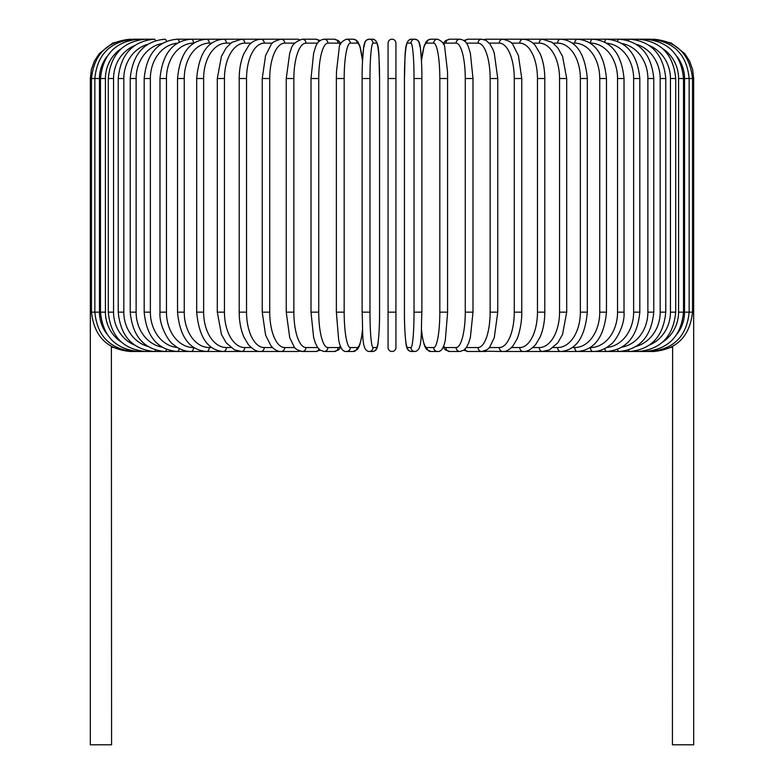 <?xml version="1.0" encoding="UTF-8"?>
<svg xmlns="http://www.w3.org/2000/svg" width="784" height="784" viewBox="0 0 784 784"><rect width="100%" height="100%" fill="white"/><g stroke="black" fill="none" stroke-linecap="round" stroke-linejoin="round"><path stroke-width="1.18" d="M388.07 347.557L388.07 43.13A3.93 3.93 0 0 1 392 39.2A3.93 3.93 0 0 1 395.93 43.13L395.93 347.557A3.93 3.93 0 0 1 392 351.487A3.93 3.93 0 0 1 388.07 347.557A3.93 3.93 0 0 0 392 351.487A3.93 3.93 0 0 0 395.93 347.557A3.93 3.93 0 0 1 392 351.487A3.93 3.93 0 0 1 388.07 347.557L388.07 312.159L388.07 347.557A3.93 3.93 0 0 0 392 351.487A3.93 3.93 0 0 0 395.93 347.557M106.879 56.713A35.398 34.859 90 0 0 99.47 78.527L90.327 78.527L90.327 302.722L91.463 302.722M90.327 302.722L90.327 744.8L111.573 744.8L111.387 346.41M395.93 43.13A3.93 3.93 0 0 0 392 39.2A3.93 3.93 0 0 0 388.07 43.13A3.93 3.93 0 0 1 392 39.2A3.93 3.93 0 0 1 395.93 43.13A3.93 3.93 0 0 0 392 39.2A3.93 3.93 0 0 0 388.07 43.13M672.613 346.41L672.427 744.8L693.673 744.8L693.673 302.722L692.537 302.722M130.742 351.379L111.573 347.077M129.664 39.21L112.778 43.012L99.156 53.704L94.345 61.23L91.346 69.649L90.327 78.527M130.742 39.308L130.663 39.2C107.202 41.18 94.139 54.292 91.463 78.527L91.463 312.159L99.47 312.159A35.398 34.859 90 0 0 106.879 333.974M133.907 39.504A3.93 0.686 -90 0 0 133.643 39.2C110.113 41.503 97.187 54.606 94.854 78.527L94.854 312.159C97.187 336.081 110.113 349.194 133.643 351.487L280.496 351.487A3.93 3.41 90 0 0 280.721 351.477M99.47 78.527L99.47 312.159M133.907 351.193A3.93 0.686 90 0 1 133.643 351.487L130.663 351.487C107.29 349.586 94.217 336.483 91.463 312.159M100.479 78.527L105.428 78.527L105.428 312.159L100.479 312.159L100.479 78.527C102.812 54.566 115.513 41.454 138.601 39.2A3.93 1.019 -90 0 1 139.131 39.778M121.304 48.637A35.398 34.192 90 0 0 105.428 78.527M105.428 312.159A35.398 34.192 90 0 0 121.304 342.049M139.131 350.909A3.93 1.019 90 0 1 138.601 351.487C115.513 349.233 102.812 336.12 100.479 312.159M108.29 78.527L113.562 78.527L113.562 312.159L108.29 312.159L108.29 78.527C110.622 54.508 123.019 41.395 145.481 39.2L133.643 39.2M134.417 45.688A35.398 33.261 90 0 0 113.562 78.527M146.363 40.151A3.93 1.343 -90 0 0 145.481 39.2L154.242 39.2A3.93 1.666 -90 0 1 155.526 40.641M113.562 312.159A35.398 33.261 90 0 0 134.417 344.999M146.363 350.536A3.93 1.343 90 0 1 145.481 351.487C123.019 349.301 110.622 336.189 108.29 312.159M118.227 78.527L123.823 78.527L123.823 312.159L118.227 312.159L118.227 78.527C120.56 54.419 132.565 41.307 154.242 39.2M147.784 44.286A35.398 32.085 90 0 0 123.823 78.527M123.823 312.159A35.398 32.085 90 0 0 147.784 346.401M155.526 350.046A3.93 1.666 90 0 1 154.242 351.487C132.565 349.38 120.56 336.267 118.227 312.159M130.222 78.527L136.122 78.527L136.122 312.159L130.222 312.159L130.222 78.527C132.555 54.302 144.089 41.199 164.807 39.2A3.93 1.97 -90 0 1 166.541 41.268M162.004 43.561A35.398 30.654 90 0 0 136.122 78.527M136.122 312.159A35.398 30.654 90 0 0 162.004 347.126M166.541 349.419A3.93 1.97 90 0 1 164.807 351.487C144.089 349.497 132.565 336.385 130.222 312.159M144.178 78.527L150.361 78.527L150.361 312.159L144.178 312.159L144.178 78.527C146.51 54.174 157.486 41.062 177.106 39.2A3.93 2.254 -90 0 1 179.281 42.111M177.321 43.218A35.398 28.998 90 0 0 150.361 78.527M150.361 312.159A35.398 28.998 90 0 0 177.321 347.469M179.281 348.586A3.93 2.254 90 0 1 177.106 351.487C157.486 349.625 146.51 336.522 144.178 312.159M159.985 78.527L166.453 78.527L166.453 312.159L159.985 312.159L159.985 78.527C162.317 53.998 172.666 40.895 191.041 39.2A3.93 2.528 -90 0 1 193.57 43.13A35.398 27.117 90 0 0 166.453 78.527M166.453 312.159A35.398 27.117 90 0 0 193.57 347.557L193.805 347.557M193.57 347.557A3.93 2.528 90 0 1 191.041 351.487C184.701 351.487 178.811 349.164 173.372 344.539C169.177 342.206 158.868 326.017 159.985 312.159M177.537 78.527L184.25 78.527L184.25 312.159L177.537 312.159L177.537 78.527C179.85 53.792 189.503 40.68 206.496 39.2L177.106 39.2M211.631 43.13L209.279 43.13A35.398 25.029 90 0 0 184.25 78.527M209.279 43.13A3.93 2.783 -90 0 0 206.496 39.2L191.041 39.2M184.25 312.159A35.398 25.029 90 0 0 209.279 347.557L211.631 347.557M209.279 347.557A3.93 2.783 90 0 1 206.496 351.487C189.503 350.007 179.85 336.895 177.537 312.159M196.686 78.527L203.634 78.527L203.634 312.159L196.686 312.159L196.686 78.527C198.96 53.537 207.858 40.425 223.371 39.2L206.496 39.2M230.8 43.13L226.39 43.13A35.398 22.756 90 0 0 203.634 78.527M226.39 43.13A3.93 3.009 -90 0 0 223.371 39.2L241.531 39.2A3.93 3.224 -90 0 1 244.755 43.13A35.398 20.306 90 0 0 224.449 78.527L224.449 312.159L217.295 312.159L217.295 78.527L224.449 78.527M203.634 312.159A35.398 22.756 90 0 0 226.39 347.557L230.8 347.557M226.39 347.557A3.93 3.009 90 0 1 223.371 351.487C207.858 350.262 198.96 337.149 196.686 312.159M251.154 43.13L244.755 43.13M224.449 312.159A35.398 20.306 90 0 0 244.755 347.557L251.154 347.557M244.755 347.557A3.93 3.224 90 0 1 241.531 351.487L234.465 349.85L226.184 342.814L221.451 334.415L217.295 312.159M239.198 78.527L246.539 78.527L246.539 312.159L239.198 312.159L239.198 78.527C239.257 69.09 240.835 60.789 243.912 53.626L248.469 45.952C251.243 42.032 255.368 39.778 260.827 39.2L241.531 39.2L231.907 42.326L226.292 47.736L221.431 56.311L217.295 78.527M272.538 43.13L264.237 43.13A35.398 17.699 90 0 0 246.539 78.527M264.237 43.13A3.93 3.41 -90 0 0 260.827 39.2L281.133 39.2A3.93 3.567 -90 0 1 284.7 43.13A35.398 14.965 90 0 0 269.735 78.527L269.735 312.159L262.238 312.159L262.238 78.527L269.735 78.527M246.539 312.159A35.398 17.699 90 0 0 264.237 347.557L272.538 347.557M264.237 347.557A3.93 3.41 90 0 1 260.827 351.487C257.044 351.889 252.889 349.595 248.361 344.617L243.922 337.081C240.835 329.917 239.257 321.607 239.198 312.159M294.764 43.13L284.7 43.13M269.735 312.159A35.398 14.965 90 0 0 284.7 347.557L294.764 347.557M299.478 39.69A3.93 3.567 -90 0 0 297.753 39.2L281.133 39.2C274.88 40.807 271.499 42.699 270.99 44.874L265.541 55.703L262.238 78.527M299.478 350.997A3.93 3.567 90 0 1 297.753 351.487L280.829 351.487M284.7 347.557A3.93 3.567 90 0 1 281.133 351.487C277.82 351.702 274.449 349.811 270.99 345.813L265.6 335.16L262.238 312.159M286.238 78.527L293.863 78.527L293.863 312.159L286.238 312.159L286.238 78.527L289.747 52.969L291.05 49.441C291.883 44.864 295.627 41.454 302.271 39.2A3.93 3.695 -90 0 1 305.976 43.13A35.398 12.103 90 0 0 293.863 78.527M317.657 43.13L305.976 43.13M293.863 312.159A35.398 12.103 90 0 0 305.976 347.557L317.657 347.557M319.068 41.444A3.93 3.695 -90 0 0 315.727 39.2L320.195 40.494L315.727 39.2L302.271 39.2M319.068 349.243A3.93 3.695 90 0 1 315.727 351.487L320.195 350.203M305.976 347.557A3.93 3.695 90 0 1 302.271 351.487L300.154 351.203M311.14 78.527L318.735 78.527L318.735 312.159L311.003 312.159L311.003 78.527L313.629 53.243L315.315 47.755C316.834 42.679 319.754 39.827 324.106 39.2A3.93 3.802 -90 0 1 327.898 43.13A35.398 9.163 90 0 0 318.735 78.527M340.452 44.335A35.398 9.163 90 0 0 338.08 43.13L327.898 43.13M318.735 312.159A35.398 9.163 90 0 0 327.898 347.557L338.08 347.557A35.398 9.163 90 0 0 340.452 346.352M338.08 43.13A3.93 3.802 -90 0 0 334.278 39.2L324.106 39.2M338.08 347.557A3.93 3.802 90 0 1 334.278 351.487L338.502 349.968L340.893 347.312M327.898 347.557A3.93 3.802 90 0 1 324.106 351.487L334.278 351.487M336.424 78.527L344.176 78.527L344.176 312.159L336.424 312.159M362.512 61.201A35.398 6.145 90 0 0 357.151 43.13L350.321 43.13A35.398 6.145 90 0 0 344.176 78.527M350.321 43.13A3.93 3.871 -90 0 0 346.45 39.2C341.589 41.327 339.158 44.384 339.158 48.353L336.483 71.589L336.365 78.527L336.365 312.159L338.698 340.334L339.756 344.441C341.393 349.478 343.617 351.83 346.45 351.487L353.27 351.487A3.93 3.871 90 0 0 357.151 347.557A35.398 6.145 90 0 0 362.512 329.496M344.176 312.159A35.398 6.145 90 0 0 350.321 347.557L357.151 347.557M357.151 43.13A3.93 3.871 -90 0 0 353.27 39.2L346.45 39.2M350.321 347.557A3.93 3.871 90 0 1 346.45 351.487M369.97 312.159A35.398 3.087 90 0 0 373.057 347.557A3.93 3.92 90 0 1 369.137 351.487C361.159 350.762 363.168 333.327 362.12 312.159L362.12 78.527L369.97 78.527L369.97 312.159L362.12 312.159L362.13 78.527C362.002 58.976 363.903 43.777 364.197 44.59C364.717 41.229 366.363 39.435 369.137 39.2A3.93 3.92 -90 0 1 373.057 43.13A35.398 3.087 90 0 0 369.97 78.527M373.057 347.557L376.487 347.557A35.398 3.087 90 0 0 379.564 312.159L379.564 78.527A35.398 3.087 90 0 0 376.487 43.13L373.057 43.13M376.487 43.13A3.93 3.92 -90 0 0 372.567 39.2L369.137 39.2L366.569 40.072L365.187 41.709L363.56 48.324L362.531 60.662L359.964 46.246L357.827 41.709L356.259 40.16L353.27 39.2M376.487 347.557A3.93 3.92 90 0 1 372.567 351.487C375.34 351.252 376.977 349.458 377.496 346.107C377.79 346.91 379.701 331.72 379.583 312.159L379.583 78.527C378.525 57.359 380.534 39.935 372.567 39.2M388.07 78.527L395.93 78.527M395.93 312.159L388.07 312.159M414.03 78.527L421.88 78.527L421.88 312.159L414.03 312.159L414.03 78.527A35.398 3.087 -90 0 0 410.943 43.13L407.513 43.13A35.398 3.087 -90 0 0 404.436 78.527L404.436 312.159A35.398 3.087 -90 0 0 407.513 347.557L410.943 347.557A35.398 3.087 -90 0 0 414.03 312.159M410.943 347.557A3.93 3.92 -90 0 0 414.863 351.487C422.841 350.762 420.832 333.327 421.88 312.159L421.88 78.527C421.998 58.976 420.097 43.777 419.803 44.59C419.283 41.229 417.637 39.435 414.863 39.2A3.93 3.92 90 0 0 410.943 43.13M421.488 329.496A35.398 6.145 -90 0 0 426.849 347.557L433.679 347.557A35.398 6.145 -90 0 0 439.824 312.159L439.824 78.527L447.635 78.527L447.517 71.589L444.842 48.353C444.842 44.384 442.411 41.327 437.55 39.2A3.93 3.871 90 0 0 433.679 43.13L426.849 43.13A3.93 3.871 90 0 1 430.73 39.2L427.741 40.16L426.173 41.709L424.036 46.246L421.469 60.662L420.44 48.324L418.813 41.709L417.431 40.072L414.863 39.2L411.433 39.2A3.93 3.92 90 0 0 407.513 43.13M411.433 39.2C403.466 39.935 405.475 57.359 404.417 78.527L404.417 312.159C404.299 331.72 406.21 346.91 406.504 346.107C407.023 349.458 408.66 351.252 411.433 351.487A3.93 3.92 -90 0 1 407.513 347.557M447.576 312.159L447.576 78.527M439.824 78.527A35.398 6.145 -90 0 0 433.679 43.13M426.849 43.13A35.398 6.145 -90 0 0 421.488 61.201M433.679 347.557A3.93 3.871 -90 0 0 437.55 351.487C440.383 351.83 442.607 349.478 444.244 344.441L445.302 340.334L447.635 312.159L439.824 312.159M421.469 330.025L422.596 338.394L424.556 345.901L426.369 349.233L430.73 351.487A3.93 3.871 -90 0 1 426.849 347.557M443.548 346.352A35.398 9.163 -90 0 0 445.92 347.557L456.102 347.557A35.398 9.163 -90 0 0 465.265 312.159L465.265 78.527L472.997 78.527L470.371 53.243L468.685 47.755C467.166 42.679 464.246 39.827 459.894 39.2A3.93 3.802 90 0 0 456.102 43.13L445.92 43.13A35.398 9.163 -90 0 0 443.548 44.335M465.265 78.527A35.398 9.163 -90 0 0 456.102 43.13M472.86 312.159L465.265 312.159M459.894 39.2L449.722 39.2A3.93 3.802 90 0 0 445.92 43.13M443.107 347.312L445.498 349.968L449.722 351.487A3.93 3.802 -90 0 1 445.92 347.557M449.722 351.487L459.894 351.487A3.93 3.802 -90 0 1 456.102 347.557M466.343 347.557L478.024 347.557A35.398 12.103 -90 0 0 490.137 312.159L490.137 78.527L497.762 78.527L494.253 52.969L492.95 49.441L489.902 43.973L486.188 40.484L481.729 39.2A3.93 3.695 90 0 0 478.024 43.13L466.343 43.13M490.137 78.527A35.398 12.103 -90 0 0 478.024 43.13M497.762 78.527L497.762 312.159L490.137 312.159M481.729 39.2L468.273 39.2A3.93 3.695 90 0 0 464.932 41.444M463.805 350.203L468.273 351.487A3.93 3.695 -90 0 1 464.932 349.243M468.273 351.487L481.729 351.487A3.93 3.695 -90 0 1 478.024 347.557M489.236 347.557L499.3 347.557A35.398 14.965 -90 0 0 514.265 312.159L514.265 78.527L521.762 78.527L518.459 55.703L513.01 44.874C512.501 42.699 509.12 40.807 502.867 39.2A3.93 3.567 90 0 0 499.3 43.13L489.236 43.13M514.265 78.527A35.398 14.965 -90 0 0 499.3 43.13M521.762 78.527L521.762 312.159L514.265 312.159M503.279 39.21A3.93 3.41 90 0 1 503.504 39.2L486.247 39.2A3.93 3.567 90 0 0 484.522 39.69M497.762 312.159L494.292 337.6L489.931 346.675C489.324 348.615 486.59 350.213 481.729 351.487L486.247 351.487A3.93 3.567 -90 0 1 484.522 350.997M483.846 351.203L502.867 351.487A3.93 3.567 -90 0 1 499.3 347.557M511.462 347.557L519.763 347.557A35.398 17.699 -90 0 0 537.461 312.159L537.461 78.527L544.802 78.527C544.743 69.09 543.165 60.789 540.088 53.626L535.531 45.952C532.757 42.032 528.632 39.778 523.173 39.2A3.93 3.41 90 0 0 519.763 43.13L511.462 43.13M537.461 78.527A35.398 17.699 -90 0 0 519.763 43.13M544.802 78.527L544.802 312.159L537.461 312.159M672.427 347.077L654.336 351.487L503.504 351.487A3.93 3.41 -90 0 1 503.279 351.477M544.802 312.159C544.743 321.607 543.165 329.917 540.078 337.081L535.639 344.617C531.111 349.595 526.956 351.889 523.173 351.487A3.93 3.41 -90 0 1 519.763 347.557M532.846 347.557L539.245 347.557A35.398 20.306 -90 0 0 559.551 312.159L559.551 78.527L566.705 78.527L562.569 56.311L557.708 47.736L552.093 42.326L542.469 39.2A3.93 3.224 90 0 0 539.245 43.13L532.846 43.13M559.551 78.527A35.398 20.306 -90 0 0 539.245 43.13M566.705 78.527L566.705 312.159L559.551 312.159M566.705 312.159L562.549 334.415L557.816 342.814L549.535 349.85L542.469 351.487A3.93 3.224 -90 0 1 539.245 347.557M553.2 347.557L557.61 347.557A35.398 22.756 -90 0 0 580.366 312.159L580.366 78.527L587.314 78.527C585.04 53.537 576.142 40.425 560.629 39.2A3.93 3.009 90 0 0 557.61 43.13L553.2 43.13M580.366 78.527A35.398 22.756 -90 0 0 557.61 43.13M587.314 78.527L587.314 312.159L580.366 312.159M587.314 312.159C585.04 337.149 576.142 350.262 560.629 351.487A3.93 3.009 -90 0 1 557.61 347.557M572.369 347.557L574.721 347.557A35.398 25.029 -90 0 0 599.75 312.159L599.75 78.527L606.463 78.527C604.15 53.792 594.497 40.68 577.504 39.2A3.93 2.783 90 0 0 574.721 43.13L572.369 43.13M599.75 78.527A35.398 25.029 -90 0 0 574.721 43.13M606.463 78.527L606.463 312.159L599.75 312.159M606.463 312.159C604.15 336.895 594.497 350.007 577.504 351.487A3.93 2.783 -90 0 1 574.721 347.557M590.195 347.557L590.43 347.557A35.398 27.117 -90 0 0 617.547 312.159L617.547 78.527L624.015 78.527C621.683 53.998 611.334 40.895 592.959 39.2A3.93 2.528 90 0 0 590.43 43.13L590.195 43.13M617.547 78.527A35.398 27.117 -90 0 0 590.43 43.13M624.015 78.527L624.015 312.159L617.547 312.159M624.015 312.159C625.132 326.017 614.823 342.206 610.628 344.539C605.189 349.164 599.299 351.487 592.959 351.487A3.93 2.528 -90 0 1 590.43 347.557M606.679 347.469A35.398 28.998 -90 0 0 633.639 312.159L633.639 78.527L639.822 78.527C637.49 54.174 626.514 41.062 606.894 39.2A3.93 2.254 90 0 0 604.719 42.111M633.639 78.527A35.398 28.998 -90 0 0 606.679 43.218M639.822 78.527L639.822 312.159L633.639 312.159M639.822 312.159C637.49 336.522 626.514 349.625 606.894 351.487A3.93 2.254 -90 0 1 604.719 348.586M621.996 347.126A35.398 30.654 -90 0 0 647.878 312.159L647.878 78.527L653.778 78.527C651.445 54.302 639.911 41.199 619.193 39.2A3.93 1.97 90 0 0 617.459 41.268M647.878 78.527A35.398 30.654 -90 0 0 621.996 43.561M653.778 78.527L653.778 312.159L647.878 312.159M653.778 312.159C651.435 336.385 639.911 349.497 619.193 351.487A3.93 1.97 -90 0 1 617.459 349.419M636.216 346.401A35.398 32.085 -90 0 0 660.177 312.159L660.177 78.527L665.773 78.527C663.44 54.419 651.435 41.307 629.758 39.2A3.93 1.666 90 0 0 628.474 40.641M660.177 78.527A35.398 32.085 -90 0 0 636.216 44.286M665.773 78.527L665.773 312.159L660.177 312.159M665.773 312.159C663.44 336.267 651.435 349.38 629.758 351.487A3.93 1.666 -90 0 1 628.474 350.046M649.583 344.999A35.398 33.261 -90 0 0 670.438 312.159L670.438 78.527L675.71 78.527C673.378 54.508 660.981 41.395 638.519 39.2A3.93 1.343 90 0 0 637.637 40.151M670.438 78.527A35.398 33.261 -90 0 0 649.583 45.688M675.71 78.527L675.71 312.159L670.438 312.159M675.71 312.159C673.378 336.189 660.981 349.301 638.519 351.487A3.93 1.343 -90 0 1 637.637 350.536M662.696 342.049A35.398 34.192 -90 0 0 678.572 312.159L678.572 78.527L683.521 78.527C681.188 54.566 668.487 41.454 645.399 39.2A3.93 1.019 90 0 0 644.869 39.778M678.572 78.527A35.398 34.192 -90 0 0 662.696 48.637M683.521 78.527L683.521 312.159L678.572 312.159M683.521 312.159C681.188 336.12 668.487 349.233 645.399 351.487A3.93 1.019 -90 0 1 644.869 350.909M677.121 333.974A35.398 34.859 -90 0 0 684.53 312.159L684.53 78.527L693.673 78.527L693.673 302.722M653.258 39.308L653.337 39.2C676.798 41.18 689.861 54.292 692.537 78.527L692.537 312.159L689.146 312.159L689.146 78.527C686.813 54.606 673.887 41.503 650.357 39.2A3.93 0.686 90 0 0 650.093 39.504M684.53 78.527A35.398 34.859 -90 0 0 677.121 56.713M650.093 351.193A3.93 0.686 -90 0 0 650.357 351.487C673.887 349.194 686.813 336.081 689.146 312.159L684.53 312.159M692.537 312.159C689.783 336.483 676.71 349.586 653.337 351.487L653.258 351.379M654.336 39.2L671.222 43.012L684.844 53.704L689.655 61.23L692.654 69.649L693.673 78.527M286.238 312.159L289.708 337.6L294.069 346.675C294.676 348.615 297.41 350.213 302.271 351.487L315.727 351.487M334.278 39.2L338.237 40.523L340.893 43.375M324.106 351.487L320.146 350.164L317.481 347.292L315.305 342.892L313.62 337.385L311.003 312.159M362.531 330.025L361.404 338.394L359.444 345.901L357.631 349.233L353.27 351.487M379.583 312.159C379.701 331.72 377.79 346.91 377.496 346.107C376.977 349.458 375.34 351.252 372.567 351.487L369.137 351.487M414.863 351.487L411.433 351.487C408.66 351.252 407.023 349.458 406.504 346.107C406.21 346.91 404.299 331.72 404.417 312.159M430.73 39.2L437.55 39.2M437.55 351.487L430.73 351.487M472.997 78.527L472.997 312.159L470.38 337.385L468.695 342.892L466.519 347.292L463.854 350.164L459.894 351.487M449.722 39.2L445.763 40.523L443.107 43.375M468.273 39.2L463.805 40.494L468.273 39.2M486.247 39.2L483.846 39.484L486.247 39.2M502.867 351.487C506.18 351.702 509.551 349.811 513.01 345.813L516.754 339.443C517.705 338.404 522.085 324.841 521.762 312.159M503.171 39.2L638.519 39.2M606.894 39.2L650.357 39.2"/></g></svg>
